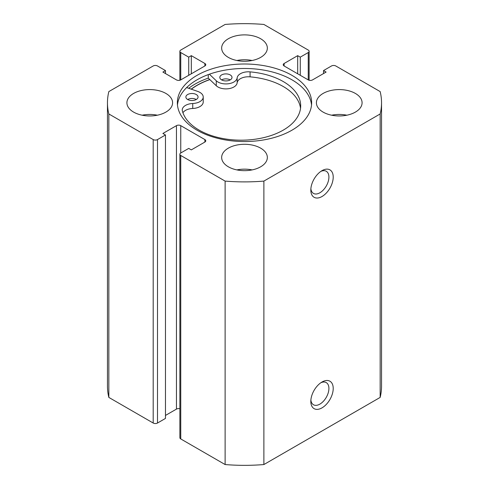 <?xml version="1.0" encoding="UTF-8"?>
<svg xmlns="http://www.w3.org/2000/svg" width="489" height="489" viewBox="0 0 489 489"><rect width="100%" height="100%" fill="white"/><g stroke="black" fill="none" stroke-linecap="round" stroke-linejoin="round"><path stroke-width="0.73" d="M191.327 89.187A66.993 38.68 180 0 1 209.848 79.615M322.019 382.001L322.019 382.001A15.837 9.144 -60 0 1 333.217 388.468A15.837 9.144 -60 0 1 322.019 407.857A15.837 9.144 -60 0 1 310.821 401.396A15.837 9.144 -60 0 1 322.019 382.001L322.019 382.001M310.882 400.051A12.787 7.384 120 0 0 313.473 404.764A12.787 7.384 120 0 0 319.867 404.128A12.787 7.384 120 0 0 328.223 392.856A12.787 7.384 120 0 0 326.261 382.612A12.787 7.384 120 0 0 320.888 382.722M322.019 170.655L322.019 170.649A15.837 9.144 -60 0 1 333.217 177.116A15.837 9.144 -60 0 1 322.019 196.511A15.837 9.144 -60 0 1 310.821 190.044A15.837 9.144 -60 0 1 322.019 170.649L322.019 170.649M310.882 188.705A12.787 7.384 120 0 0 313.473 193.412A12.787 7.384 120 0 0 319.867 192.782A12.787 7.384 120 0 0 328.223 181.511A12.787 7.384 120 0 0 326.261 171.26A12.787 7.384 120 0 0 320.888 171.376M311.536 105.013A67.146 38.765 0 0 0 291.982 79.835A67.146 38.765 0 0 0 220.606 71.015A67.146 38.765 0 0 0 177.464 105.013M197.018 130.184A67.146 38.765 0 0 0 270.197 138.589A67.146 38.765 0 0 0 311.646 102.769A67.146 38.765 0 0 0 291.982 75.361A67.146 38.765 0 0 0 218.803 66.956A67.146 38.765 0 0 0 177.354 102.769A67.146 38.765 0 0 0 197.018 130.184M165.905 93.448A22.842 13.185 0 0 0 141.015 90.587A22.842 13.185 0 0 0 126.914 102.769A22.842 13.185 0 0 0 133.601 112.097A22.842 13.185 0 0 0 158.497 114.952A22.842 13.185 0 0 0 172.593 102.769A22.842 13.185 0 0 0 165.905 93.448M157.366 115.202A22.842 13.185 0 0 0 142.14 115.202M260.649 38.747A22.842 13.185 0 0 0 235.759 35.886A22.842 13.185 0 0 0 221.658 48.069A22.842 13.185 0 0 0 228.351 57.396A22.842 13.185 0 0 0 253.241 60.251A22.842 13.185 0 0 0 267.342 48.069A22.842 13.185 0 0 0 260.649 38.747M252.11 60.502A22.842 13.185 0 0 0 236.89 60.502M260.649 148.149A22.842 13.185 0 0 0 235.759 145.288A22.842 13.185 0 0 0 221.658 157.476A22.842 13.185 0 0 0 228.351 166.798A22.842 13.185 0 0 0 253.241 169.659A22.842 13.185 0 0 0 267.342 157.476A22.842 13.185 0 0 0 260.649 148.149M252.11 169.903A22.842 13.185 0 0 0 236.89 169.903M355.399 93.448A22.842 13.185 0 0 0 330.503 90.587A22.842 13.185 0 0 0 316.407 102.769A22.842 13.185 0 0 0 323.095 112.097A22.842 13.185 0 0 0 347.985 114.952A22.842 13.185 0 0 0 362.086 102.769A22.842 13.185 0 0 0 355.399 93.448M346.86 115.202A22.842 13.185 0 0 0 331.634 115.202M179.873 408.743A3.044 1.76 0 0 0 176.456 409.104L176.456 125.649A3.044 1.76 180 0 1 180.759 125.649L180.759 152.996A3.044 1.76 0 0 0 179.873 154.243A3.044 1.76 0 0 0 180.759 155.484L225.117 181.095A137.036 79.12 0 0 0 263.883 181.095L380.161 113.961A137.036 79.12 0 0 0 381.536 102.769A137.036 79.12 0 0 0 380.161 91.584L335.802 65.972A3.044 1.76 0 0 0 331.493 65.972L323.529 70.575L326.108 72.066L312.544 79.896A3.044 1.76 180 0 1 308.241 79.896L308.241 52.549L300.27 57.146L297.685 55.654L284.121 63.484L284.121 65.972L308.241 79.896M284.121 65.972A3.044 1.76 180 0 1 283.229 64.731A3.044 1.76 180 0 1 284.121 63.484M308.241 52.549A3.044 1.76 0 0 0 309.127 51.302A3.044 1.76 0 0 0 308.241 50.061L263.883 24.45A137.036 79.12 0 0 0 225.117 24.45L180.759 50.061A3.044 1.76 0 0 0 179.873 51.302A3.044 1.76 0 0 0 180.759 52.549L180.759 79.896L204.879 65.972L204.879 63.484L191.315 55.654L188.73 57.146L180.759 52.549M204.879 63.484A3.044 1.76 180 0 1 205.771 64.731A3.044 1.76 180 0 1 204.879 65.972M180.759 79.896A3.044 1.76 180 0 1 176.456 79.896L162.892 72.066L165.471 70.575L157.507 65.972A3.044 1.76 0 0 0 153.198 65.972L108.839 91.584A137.036 79.12 0 0 0 107.464 102.769A137.036 79.12 0 0 0 108.839 113.961L153.198 139.573A3.044 1.76 0 0 0 157.507 139.573L157.507 423.028A3.044 1.76 180 0 1 153.198 423.028L153.198 139.573M176.456 125.649L162.892 133.479L165.471 134.97L157.507 139.573M204.879 139.573A3.044 1.76 180 0 1 205.771 140.814A3.044 1.76 180 0 1 204.879 142.054L204.879 139.573L180.759 125.649M180.759 152.996L188.73 148.399L191.315 149.891L204.879 142.054M180.759 155.484L180.759 438.939L225.117 464.55A137.036 79.12 0 0 0 263.883 464.55L380.161 397.416A137.036 79.12 0 0 0 381.536 386.231L381.536 102.769M180.759 438.939A3.044 1.76 180 0 1 179.873 437.698L179.873 154.243M176.456 409.104L165.471 415.442M165.471 134.97L165.471 418.425L157.507 423.028M107.464 102.769L107.464 386.231A137.036 79.12 0 0 0 108.839 397.416L153.198 423.028M108.839 397.416L108.839 113.961M225.117 181.095L225.117 464.55M263.883 464.55L263.883 181.095M380.161 113.961L380.161 397.416M323.529 73.558L323.529 70.575M297.685 73.808L297.685 55.654M300.27 75.3L300.27 57.146M188.73 75.3L188.73 57.146M191.315 73.808L191.315 55.654M165.471 73.558L165.471 70.575M209.769 79.536A67.146 38.765 0 0 0 191.193 89.145M208.277 74.603L208.277 78.112A70.043 40.44 0 0 0 188.705 88.277M187.66 99.499A6.088 3.515 180 0 1 185.875 97.011A6.088 3.515 180 0 1 189.634 93.766A6.088 3.515 180 0 1 196.272 94.524A6.088 3.515 180 0 1 198.057 97.011A6.088 3.515 180 0 1 194.292 100.263A6.088 3.515 180 0 1 187.66 99.499A6.088 3.515 180 0 1 196.272 99.499M221.609 79.896A6.088 3.515 180 0 1 219.824 77.415A6.088 3.515 180 0 1 223.583 74.163A6.088 3.515 180 0 1 230.221 74.927A6.088 3.515 180 0 1 232.006 77.415A6.088 3.515 180 0 1 228.247 80.661A6.088 3.515 180 0 1 221.609 79.896A6.088 3.515 180 0 1 230.221 79.896M186.657 87.562L197.794 91.443A11.265 6.504 180 0 1 199.934 92.415A11.265 6.504 180 0 1 203.228 97.011A11.265 6.504 180 0 1 192.739 103.503A11.265 6.504 0 0 0 182.244 109.994A11.265 6.504 0 0 0 182.373 110.96A59.487 34.346 0 0 0 199.127 130.123A59.487 34.346 0 0 0 263.956 137.568A59.487 34.346 0 0 0 300.686 105.838A59.487 34.346 0 0 0 283.259 81.553A59.487 34.346 0 0 0 250.081 71.877A11.265 6.504 0 0 0 237.159 77.861A11.265 6.504 180 0 1 228.565 83.735A11.265 6.504 180 0 1 216.272 80.777L209.39 74.2M300.527 108.326A59.487 34.346 0 0 0 283.259 86.522A59.487 34.346 0 0 0 250.081 76.846A11.265 6.504 0 0 0 237.159 82.83A11.265 6.504 180 0 1 228.565 88.711A11.265 6.504 180 0 1 216.272 85.752L208.277 78.112M203.228 97.011L203.228 101.987A11.265 6.504 180 0 1 192.739 108.472A11.265 6.504 0 0 0 182.923 112.745M216.272 80.777L216.272 85.752M237.159 77.861L237.159 82.83M250.081 71.877L250.081 76.846M192.739 103.503L192.739 108.472M179.873 80.257L179.873 51.302M309.127 80.257L309.127 51.302"/></g></svg>
